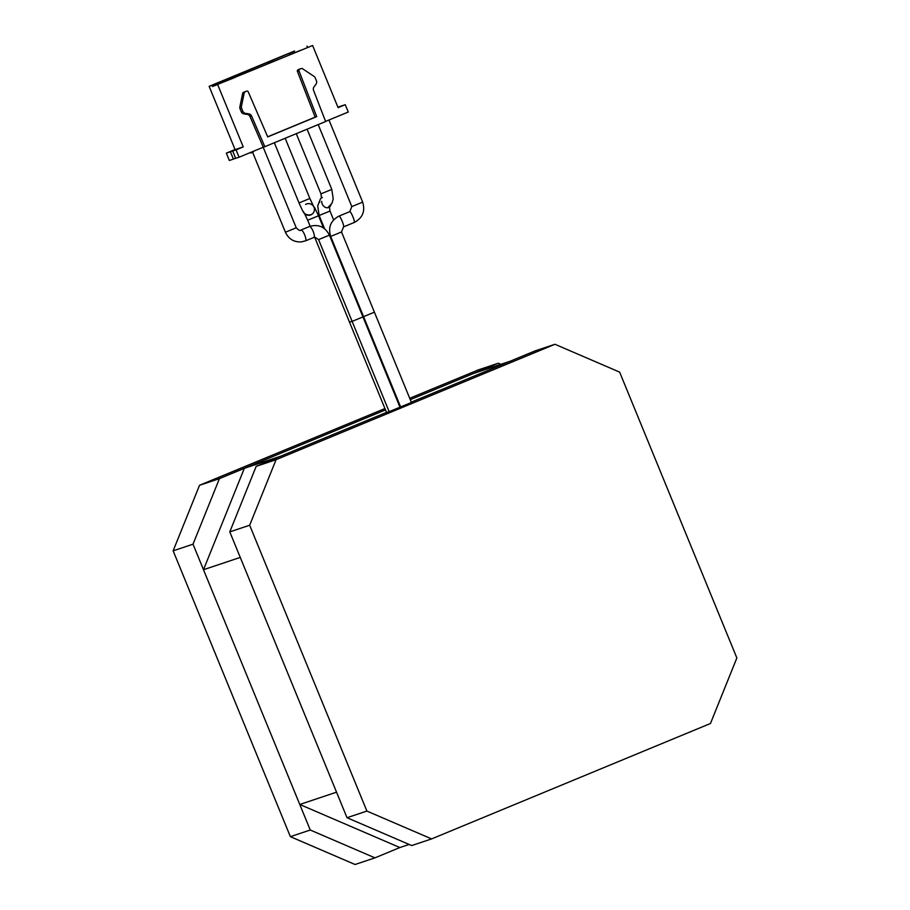 <?xml version="1.0" encoding="UTF-8"?>
<svg xmlns="http://www.w3.org/2000/svg" width="910" height="910" viewBox="0 0 910 910"><rect width="100%" height="100%" fill="white"/><g stroke="black" fill="none" stroke-linecap="round" stroke-linejoin="round"><path stroke-width="1.36" d="M299.777 804.474L203.487 569.717L240.263 557.42L336.541 792.178L299.777 804.474L399.865 847.54L409.136 844.446M203.487 569.717L244.335 468.32L281.11 456.024L386.511 412.401L256.188 466.341L276.071 459.686L249.67 525.241L366.889 811.072L431.602 838.906L710.46 723.495L736.861 657.953L619.63 372.122L554.929 344.276L276.071 459.686M554.929 344.276L535.046 350.919L411.297 402.14L510.135 361.236L473.359 373.532L410.274 399.649L498.282 363.226L500.864 364.33M244.335 468.32L385.487 409.898L219.424 478.637L193.022 544.18L310.242 830.011L290.37 836.665L173.139 550.823L193.022 544.18M256.188 466.341L229.786 531.884L249.67 525.241M229.786 531.884L347.017 817.715L366.889 811.072M314.632 237.146L349.531 322.231L352.079 321.264L349.531 322.231L386.568 412.526L389.105 411.559M399.922 407.077L400.559 406.815M400.605 406.918L411.434 402.482L374.408 312.187L363.568 316.635L374.408 312.187L363.568 316.635L400.605 406.918M389.15 411.661L399.979 407.214L362.953 316.93L352.113 321.366L362.953 316.93L352.113 321.366L389.15 411.661M347.017 817.715L411.718 845.561L431.602 838.906M362.84 316.657L363.477 316.396M363.522 316.532L362.897 316.782L363.522 316.532M349.531 322.231L352.022 321.139M173.139 550.823L199.54 485.28L219.424 478.637M409.716 398.296L478.398 369.87L498.282 363.226M199.54 485.28L384.93 408.556M399.865 847.54L374.954 857.857L310.242 830.011M290.37 836.665L355.071 864.5L374.954 857.857M232.664 151.014L235.667 158.351L239.08 157.214L236.065 149.877L232.664 151.014L238.238 148.614L230.389 151.777L233.404 159.113L235.622 158.226M300.675 50.278L289.289 54.816L300.675 50.278M278.744 59.355L267.369 63.893L278.744 59.355M256.813 68.432L245.438 72.971L256.813 68.432M234.894 77.498L223.507 82.048L234.894 77.498M212.644 86.473L312.608 45.5L212.644 86.473L212.167 85.324L294.544 51.131M294.499 51.006L209.141 86.336L235.099 149.627L243.232 146.908L236.065 149.877M217.74 84.766L243.232 146.908M209.141 86.336L212.167 85.324M312.608 45.5L338.099 107.653L345.254 104.684L348.268 112.021L325.598 121.405M307.034 46.057L307.5 47.206M245.234 91.637A1.24 1.206 71.5 0 0 245.074 91.694L243.402 92.388A1.24 1.206 71.5 0 0 242.686 93.252L239.887 106.754A3.72 3.629 71.5 0 0 240.092 108.961L241.195 111.634A3.72 3.629 71.5 0 0 244.085 113.921L247.156 114.376A3.72 3.629 -108.5 0 1 250.023 116.582L263.274 147.204L239.08 157.214M299.89 69.012A1.24 1.206 71.5 0 0 299.731 69.069L298.059 69.763A1.24 1.206 71.5 0 0 297.399 71.344L315.156 117.14L267.676 136.796M233.404 159.113L229.331 160.478L226.328 153.13L235.053 149.524M316.726 116.616L267.722 136.898L248.225 91.83A1.24 1.206 71.5 0 0 246.644 91.171L244.972 91.865A1.24 1.206 71.5 0 0 244.255 92.729L241.457 106.231A3.72 3.629 71.5 0 0 241.662 108.438L242.754 111.111A3.72 3.629 71.5 0 0 245.643 113.397L248.726 113.852A3.72 3.629 -108.5 0 1 251.581 116.059L264.833 146.681L325.632 121.519L313.575 90.409A3.72 3.629 -108.5 0 1 314.052 86.814L315.918 84.311A3.72 3.629 71.5 0 0 316.373 80.649L315.269 77.976A3.72 3.629 71.5 0 0 313.87 76.258L302.416 68.659A1.24 1.206 71.5 0 0 301.301 68.546L299.629 69.24A1.24 1.206 71.5 0 0 298.969 70.821L316.726 116.616L315.156 117.14M264.833 146.681L263.274 147.204M337.894 107.153L345.254 104.684M230.389 151.777L226.328 153.13M250.569 152.459L250.989 152.982L250.75 152.391M250.989 152.982L253.242 152.072M330.91 205A5.858 4.618 -111.2 0 1 328.567 207.525A5.858 4.618 -111.2 0 1 321.651 201.372M319.694 202.122A5.858 4.618 -111.2 0 1 321.56 197.811M305.589 204.443A5.858 5.824 59 0 1 313.609 206.468A5.858 5.824 59 0 1 311.618 214.487A5.858 5.824 59 0 1 303.121 211.427M301.301 68.546L299.731 69.069M299.629 69.24L298.059 69.763M298.969 70.821L297.399 71.344M246.644 91.171L245.074 91.694M244.972 91.865L243.402 92.388M244.255 92.729L242.686 93.252M241.457 106.231L239.887 106.754M241.662 108.438L240.092 108.961M242.754 111.111L241.195 111.634M245.643 113.397L244.085 113.921M248.726 113.852L247.156 114.376M251.581 116.059L250.023 116.582M354.263 222.472A5.858 0.91 -112.4 0 0 352.955 216.91A5.858 0.91 -112.4 0 0 349.861 211.632A5.858 0.91 -112.4 0 0 349.793 211.643L351.817 206.57L362.658 202.122C365.411 211.234 362.612 218.013 354.263 222.472L343.525 226.897L341.512 231.97L330.671 236.418L363.568 316.635M343.525 226.897A5.858 0.91 -112.4 0 0 342.217 221.335A5.858 0.91 -112.4 0 0 339.134 216.057A5.858 0.91 -112.4 0 0 339.066 216.068C330.717 220.527 327.918 227.307 330.671 236.418M329.454 206.843L329.989 211.052L319.148 215.488L324.574 228.717M327.793 207.742L331.979 203.26L333.231 198.994L331.797 189.405L320.957 193.853L321.48 198.061L322.379 197.368M314.45 207.287L318.534 215.784L307.694 220.231L310.162 226.249M313.12 205.33L309.866 198.482L299.026 202.93C303.542 213.111 302.609 210.438 303.986 212.656C303.747 212.53 306.442 216.535 311.971 214.271M300.948 230.048A5.858 1.615 67.5 0 1 304.679 234.837A5.858 1.615 67.5 0 1 305.43 240.866L301.29 241.912C293.93 242.242 288.641 239.023 285.41 232.243L296.239 227.796C298.821 230.378 300.391 231.129 300.948 230.048L309.389 226.544C318.318 223.86 324.995 226.726 329.42 235.155L318.58 239.603L352.113 321.366M309.389 226.544A5.858 1.615 67.5 0 1 313.131 231.333A5.858 1.615 67.5 0 1 313.882 237.362A5.858 1.615 67.5 0 1 313.757 237.385M318.58 239.603L314.758 237.135L305.43 240.866A5.858 1.615 67.5 0 1 305.305 240.9M301.369 68.523L299.811 69.046M246.724 91.136L245.154 91.66M341.512 231.97L374.408 312.187M349.793 211.643L339.066 216.068M362.658 202.122L328.976 120.006M351.817 206.57L318.204 124.59M329.989 211.052L333.606 219.879M320.036 199.904L317.715 205.922L319.148 215.488M331.797 189.405L307.091 129.186M320.957 193.853L296.273 133.668M318.534 215.784L323.528 227.966M307.694 220.231L304.44 213.384M309.866 198.482L285.171 138.263M299.026 202.93L274.342 142.745M329.42 235.155L362.953 316.93M296.239 227.796L263.195 147.238M285.41 232.243L252.377 151.708"/></g></svg>
